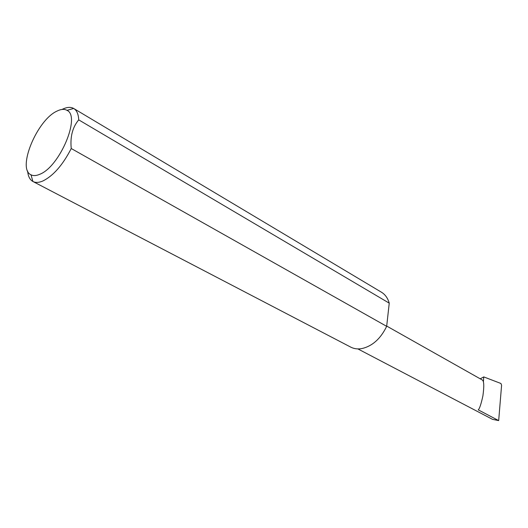 <?xml version="1.0" encoding="UTF-8"?>
<svg xmlns="http://www.w3.org/2000/svg" width="528" height="528" viewBox="0 0 528 528"><rect width="100%" height="100%" fill="white"/><g stroke="black" fill="none" stroke-linecap="round" stroke-linejoin="round"><path stroke-width="0.79" d="M386.701 326.066L482.394 380.041C484.031 381.229 484.202 386.522 482.896 395.908C481.133 403.993 479.589 408.646 478.262 409.867L498.676 420.598L492.551 419.364L357.872 348.909M39.725 174.299C59.624 166.927 81.008 116.173 67.003 110.345C64.35 108.834 60.997 109.098 56.932 111.131C36.973 120.054 16.79 168.887 31 174.801C33.323 175.989 36.234 175.817 39.725 174.299M62.185 109.382C66.805 107.072 70.64 106.768 73.676 108.458L73.729 108.491C76.791 110.372 78.454 114.167 78.725 119.869C72.567 127.149 70.072 136.699 71.24 148.52C62.773 164.993 53.308 175.824 42.827 181.005C38.881 182.688 35.587 182.853 32.954 181.507L32.901 181.474C29.832 179.758 28.076 176.286 27.641 171.059M71.24 148.52L386.668 326.33C380.635 338.758 372.319 346.19 361.713 348.612C357.647 349.292 353.991 348.797 350.75 347.127L32.954 181.507M480.242 378.827L483.74 376.9L483.404 381.85M483.74 376.9L500.927 383.486L501.593 385.202L498.676 420.598M78.725 119.869L389.242 303.158C387.809 298.162 385.209 294.505 381.427 292.202L73.729 108.491M386.668 326.33L389.242 303.158M67.003 110.345L73.676 108.458M31 174.801L32.901 181.474"/></g></svg>
